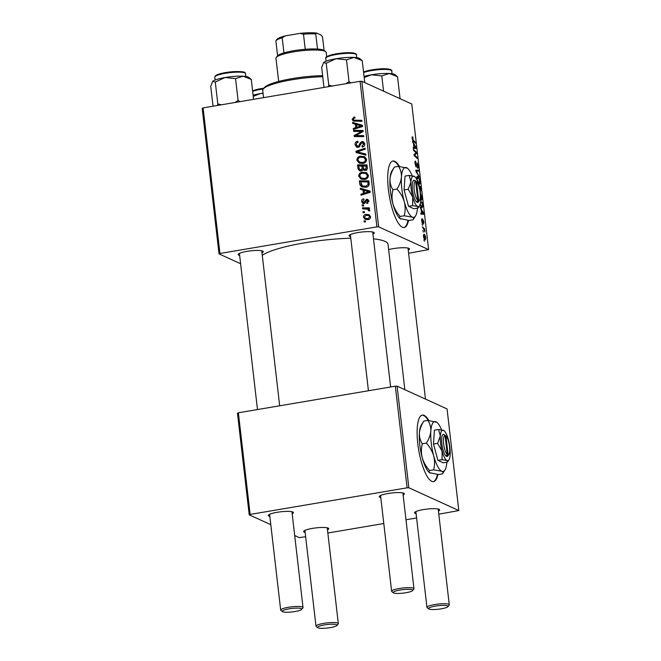 <?xml version="1.0" encoding="UTF-8"?>
<svg xmlns="http://www.w3.org/2000/svg" width="661" height="661" viewBox="0 0 661 661"><rect width="100%" height="100%" fill="white"/><g stroke="black" fill="none" stroke-linecap="round" stroke-linejoin="round"><path stroke-width="0.99" d="M428.815 420.479A33.719 9.411 80.4 0 0 422.321 415.108A33.719 9.411 80.4 0 0 417.793 443.721A33.719 9.411 80.4 0 0 433.591 481.596A33.719 9.411 80.4 0 0 437.929 474.507M433.319 481.629A33.719 9.411 80.4 0 0 437.425 474.466M399.426 166.407A33.719 9.411 80.4 0 0 394.741 161.317A33.719 9.411 80.4 0 0 392.923 161.028A33.719 9.411 80.4 0 0 388.8 192.739A33.719 9.411 80.4 0 0 402.375 227.235A33.719 9.411 80.4 0 0 404.193 227.524A33.719 9.411 80.4 0 0 408.531 220.427M398.806 166.357A33.719 9.411 80.4 0 0 394.212 161.408A33.719 9.411 80.4 0 0 392.659 161.086M350.594 236.63A12.642 2.256 -6.6 0 1 349.669 236.341A12.642 2.256 -6.6 0 1 349.248 235.333A12.642 2.256 -6.6 0 1 360.724 232.151A12.642 2.256 -6.6 0 1 373.622 232.284A12.642 2.256 -6.6 0 1 373.952 232.474A12.642 2.256 -6.6 0 1 372.928 234.044M388.643 249.618A12.642 2.256 -6.6 0 1 408.928 248.362A12.642 2.256 -6.6 0 1 409.258 248.561A12.642 2.256 -6.6 0 1 408.234 250.131M239.654 255.427A12.642 2.256 -6.6 0 1 238.728 255.138A12.642 2.256 -6.6 0 1 238.299 254.13A12.642 2.256 -6.6 0 1 249.775 250.949A12.642 2.256 -6.6 0 1 262.673 251.081A12.642 2.256 -6.6 0 1 263.004 251.271A12.642 2.256 -6.6 0 1 261.987 252.841M373.482 238.836A64.629 11.526 -6.6 0 1 385.016 241.381A64.629 11.526 -6.6 0 1 388.032 244.322L404.846 389.693M305.151 532.452A12.642 2.256 -6.6 0 1 304.225 532.163A12.642 2.256 -6.6 0 1 303.796 531.155A12.642 2.256 -6.6 0 1 315.28 527.974A12.642 2.256 -6.6 0 1 328.17 528.106A12.642 2.256 -6.6 0 1 328.509 528.296A12.642 2.256 -6.6 0 1 327.484 529.866M416.1 513.655A12.642 2.256 -6.6 0 1 415.174 513.366A12.642 2.256 -6.6 0 1 414.744 512.358A12.642 2.256 -6.6 0 1 426.221 509.177A12.642 2.256 -6.6 0 1 439.119 509.309A12.642 2.256 -6.6 0 1 439.449 509.499A12.642 2.256 -6.6 0 1 438.433 511.069M380.794 497.568A12.642 2.256 -6.6 0 1 379.868 497.279A12.642 2.256 -6.6 0 1 379.439 496.271A12.642 2.256 -6.6 0 1 390.915 493.089A12.642 2.256 -6.6 0 1 403.813 493.222A12.642 2.256 -6.6 0 1 404.144 493.412A12.642 2.256 -6.6 0 1 403.119 494.982M269.845 516.365A12.642 2.256 -6.6 0 1 268.92 516.076A12.642 2.256 -6.6 0 1 268.49 515.076A12.642 2.256 -6.6 0 1 279.975 511.887A12.642 2.256 -6.6 0 1 292.864 512.019A12.642 2.256 -6.6 0 1 293.195 512.217A12.642 2.256 -6.6 0 1 292.179 513.787M362.278 205.935L362.17 204.935L363.517 204.918L363.641 205.943L362.278 205.935M363.063 212.677L362.947 211.677L364.302 211.66L364.418 212.685L363.063 212.677M358.716 176.173C358.849 173.893 360.063 172.562 362.36 172.191L366.632 172.81L368.367 175.421C368.227 177.768 366.971 179.114 364.608 179.445L360.939 179.024L358.716 176.173L360.022 176.768M366.111 172.538L366.632 172.81M360.352 189.286L360.228 188.203L370.061 191.087L370.201 192.31L361.038 195.202L360.923 194.202L363.426 193.45L363.029 190.038L360.352 189.286M357.973 168.712L357.527 164.862L367.029 164.903L367.309 168.729L365.359 170.406L363.806 170.257L362.93 169.464L361.195 170.984L359.452 170.753L357.973 168.712L359.46 169.39M356.105 152.542L355.957 151.262L365.095 148.213L365.211 149.221L357.378 151.84L365.781 154.087L365.905 155.161L356.105 152.542M353.974 117.088L354.833 117.03L355.064 118.013L354.246 118.063L353.238 119.286L353.85 120.137L361.873 120.335L361.988 121.351L353.255 121.004L352.148 119.401L353.974 117.088L354.949 117.534M353.66 131.415L353.544 130.399L363.046 130.465L363.17 131.522L355.585 135.612L363.641 135.604L363.757 136.62L354.255 136.571L354.131 135.522L361.699 131.415L353.66 131.415M240.612 263.731L219.031 253.898L202.183 108.321L203.092 107.9L219.939 253.477L376.91 226.88L360.071 81.303L361.823 81.27L378.662 226.847L376.91 226.88M203.092 107.9L360.071 81.303M352.743 123.483L352.619 122.401L362.443 125.293L362.583 126.515L353.428 129.407L353.313 128.399L355.816 127.647L355.42 124.235L352.743 123.483M355.081 144.759C354.949 142.726 355.891 141.553 357.89 141.247L358.113 142.231L356.775 142.718L356.18 144.643L357.965 146.329L358.741 145.932L360.03 143.057L361.931 141.578L363.36 141.727L364.715 143.85C364.814 145.61 364.021 146.701 362.344 147.122L361.922 146.164L363.624 144.007L362.104 142.569L358.163 147.312L356.643 147.139L355.081 144.759L356.337 145.337M358.989 147.064L357.155 146.23L359.262 146.916M361.931 141.578L363.624 142.355L362.104 142.569M356.866 160.193C356.998 157.913 358.212 156.583 360.509 156.211L364.781 156.822L366.516 159.441C366.376 161.788 365.128 163.135 362.757 163.465L359.097 163.044L356.866 160.193L358.171 160.788M364.269 156.55L364.781 156.822M363.674 198.829L364.037 199.779L362.509 201.506L363.699 202.638L366.566 199.225L367.665 199.349L368.739 200.994L366.946 203.621L366.706 202.638L367.888 201.093L366.83 200.2L365.062 202.919L363.889 203.629L362.856 203.505L361.658 201.597C361.534 200.068 362.211 199.143 363.674 198.829L363.823 198.895M364.855 203.348L363.162 202.58L364.839 203.158M369.02 201.035L366.83 200.2M359.708 183.684L359.377 180.841L368.879 180.891L369.177 184.535C368.631 186.187 367.483 187.104 365.731 187.278L361.889 186.832L360.113 185.196L359.708 183.684L360.972 184.262M363.459 217.196C363.484 215.585 364.294 214.635 365.888 214.362L368.97 214.668L370.565 216.791C370.507 218.436 369.648 219.369 368.003 219.609L365.079 219.295L363.459 217.196L364.583 217.709M369.119 209.314L368.094 208.843L369.805 210.206L369.639 210.925L368.532 210.71L367.797 209.231L362.616 208.826L362.501 207.818L369.408 207.851L369.524 208.859L368.664 209.066M364.128 221.914L364.013 220.914L365.368 220.898L365.492 221.922L364.128 221.914M420.479 193.243L421.809 197.35C421.941 199.572 421.635 200.473 420.875 200.068L420.801 200.027M421.173 209.793L420.099 207.157L423.585 212.974L423.726 214.197L420.908 214.164L420.793 213.156L421.569 213.206L421.173 209.793M412.695 137.678L413.166 140.115L415.397 142.222L415.513 143.23L413.199 141.057L412.1 138.323L412.803 136.868L412.96 137.885L412.051 137.752M417.422 167.192L417.81 165.589L417.19 163.738L416.256 167.093L415.034 163.68C414.835 161.681 415.05 160.838 415.695 161.16L415.389 163.903L416.108 166.085L417.058 162.73L418.157 165.779C418.322 167.506 418.149 168.307 417.62 168.2L417.422 167.233M415.744 162.127L414.943 162.317M415.604 166.167L416.339 165.944M417.19 163.738L416.496 164.068M419.421 177.049L415.976 171.496L415.827 170.224L418.62 170.1L418.735 171.108L416.339 171.216L419.421 177.049M416.926 179.842L416.818 179.114C416.686 176.958 416.984 176.049 417.719 176.396L419.181 178.313L419.958 181.37C420.099 183.593 419.785 184.493 419.024 184.089L418.396 183.56M424.453 241.298L423.883 239.877L424.453 241.298M408.597 253.262L428.617 249.602L411.778 104.025L361.823 81.27M428.617 249.602L378.662 226.847M418.9 185.237L420.553 186.79L420.941 190.566L420.239 191.45M413.555 143.999L412.489 141.363L415.967 147.18L416.108 148.403L413.299 148.37L413.183 147.362L413.951 147.411L413.555 143.999M415.455 152.22L413.53 150.369L413.414 149.361L416.57 152.352L416.686 153.41L414.488 155.013L417.165 157.492L417.281 158.508L414.125 155.533L414.009 154.476L416.199 152.856L415.455 152.22M422.255 219.502L421.883 220.691L422.371 222.154L423.057 219.749L423.908 222.121L423.519 224.096L423.214 220.766L422.511 223.162L421.611 220.518L422.106 218.485L422.255 219.502L421.544 219.559M421.958 222.228L422.528 222.03M423.214 220.766L422.643 220.857M422.272 222.939L422.842 222.84L422.511 223.162M420.726 201.192L422.404 202.778L422.784 206.381L421.85 207.967L419.826 204.224M425.106 239.844C424.395 239.571 423.825 238.332 423.412 236.117L423.998 234.134C424.742 234.382 425.32 235.647 425.742 237.919L425.362 239.893M423.387 232.061L422.817 230.639L423.387 232.061M423.412 228.689L422.371 226.773L424.659 228.937L424.973 231.978L423.412 228.689M422.602 225.318L422.04 223.897L422.602 225.318M270.803 524.669L249.222 514.836L237.464 413.208L238.373 412.795L250.131 514.423L407.102 487.818L395.344 386.189L397.096 386.156L408.862 487.785L407.102 487.818M238.373 412.795L395.344 386.189M438.788 514.2L458.817 510.548L408.862 487.785M458.817 510.548L447.051 408.911L397.096 386.156M294.69 535.55L299.177 537.6L305.646 536.765M327.848 533.006L383.793 523.52M405.986 519.761L416.595 517.96M250.131 514.423L249.222 514.836M262.268 255.336A64.629 11.526 -6.6 0 1 350.784 238.208M219.939 253.477L219.031 253.898M419.743 186.931L420.553 186.79M420.115 190.707L420.941 190.566M420.099 190.608L420.297 187.46L419.322 186.534L419.38 187.088M419.818 189.839L420.107 190.641M418.752 178.379L419.181 178.313M418.281 183.213L418.942 183.105L419.611 181.18L419.049 178.991L417.818 177.388L416.785 177.479M416.86 179.395L419.198 183.147L418.306 183.304M417.818 177.388L417.174 179.346M415.868 170.571L418.62 170.1M418.81 176.057L419.297 175.975M416.513 163.854L417.05 163.763M412.092 136.984L412.803 136.868M414.587 142.363L415.397 142.222M415.521 147.254L415.967 147.18M413.199 147.535L413.951 147.411M415.001 146.428L413.968 144.701L414.282 147.428L415.695 147.502L415.001 146.428M413.249 147.915L415.695 147.502M413.208 147.61L414.282 147.428M415.744 152.493L416.57 152.352M414.943 153.699L416.686 153.41M414.075 155.079L414.488 155.013M414.48 155.864L415.315 155.723M416.347 157.632L417.165 157.492M423.131 213.049L423.585 212.974M420.817 213.329L421.569 213.206M422.61 212.231L421.578 210.495L421.9 213.222L423.313 213.296L422.61 212.231M420.859 213.718L423.313 213.296M420.826 213.404L421.9 213.222M421.594 202.91L422.404 202.778M420.974 207.108L422.412 206.133L422.148 203.439L420.636 202.01M420.181 204.29L422.04 207.025L421.032 207.199M420.826 199.168L421.462 197.16L420.603 194.367L421.032 194.293M424.288 238.968L424.99 238.844L425.461 237.753L424.147 235.151L423.362 235.209M423.437 236.291L425.205 238.885L424.321 239.034M424.147 235.151L423.684 236.25M423.775 229.086L424.659 228.937M355.263 131.432L353.544 130.399M355.238 131.175L363.129 131.225M358.072 135.555L359.766 136.323L357.279 136.381L355.585 135.612M359.766 136.323L363.724 136.364M355.858 136.579L354.131 135.522M355.825 136.29L356.386 135.976M360.352 133.117L359.254 132.613M362.616 131.828L361.699 131.415M354.403 123.954L354.313 123.177L352.619 122.401M354.313 123.177L362.476 125.573M354.66 129.019L353.313 128.399M357.114 128.242L355.816 127.647M357.469 128.127L357.411 127.565M356.593 124.772L355.42 124.235M359.485 125.458L356.568 124.599L356.882 127.325L361.484 125.937L359.485 125.458M362.575 126.433L361.484 125.937M358.163 127.912L356.882 127.325M354.279 121.269L353.833 120.128L356.841 121.07L361.964 121.095M353.842 120.178L352.148 119.401M359.84 146.428L358.741 145.932M361.096 143.544L360.03 143.057M363.624 142.355L364.128 142.305M363.286 146.783L361.922 146.164M363.41 146.717L362.137 146.139M364.74 144.511L363.624 144.007M364.657 143.495L362.815 142.644M357.56 147.353L356.866 146.056M357.758 152.98L357.651 152.038L355.957 151.262M365.814 154.401L357.378 151.84M361.625 157.103L362.203 156.979L360.509 156.211M362.203 156.979L365.087 157.021M360.014 163.374L358.65 161.458M366.434 158.971L363.69 157.483L360.584 157.211C358.94 157.483 358.072 158.433 357.965 160.078L359.584 162.094L362.749 162.449C364.418 162.201 365.31 161.251 365.426 159.59L364.161 157.731L365.855 158.508M359.584 162.094L363.467 163.308M366.533 160.094L365.426 159.59M364.137 163.085L362.749 162.449M359.254 165.878L357.527 164.862M359.22 165.63L367.119 165.671M364.781 170.455L362.93 169.464M360.394 171.017L359.691 169.637M363.872 169.894L363.93 169.158M363.137 166.423L358.758 165.878L359.138 168.729L361.988 170.72M365.533 169.852L366.896 170.183M367.21 166.448L363.071 165.903L363.839 169.084L365.88 170.075M367.367 168.142L366.235 167.621L366.037 165.911M366.467 169.993L365.203 169.414L366.235 167.621M363.839 169.084L365.203 169.414M363.517 168.605L362.211 168.01L361.964 165.894M362.278 170.521L361.104 169.984L362.211 168.01M360.038 169.852L361.104 169.984M365.169 202.745L364.269 202.332M367.466 200.324L368.26 200.002L366.566 199.225M367.937 203.2L366.706 202.638M368.764 201.489L367.888 201.093M363.79 203.638L363.401 202.687M362.658 202.051L361.658 201.597M362.013 189.748L361.922 188.972L360.228 188.203M361.922 188.972L370.094 191.376M362.278 194.813L360.923 194.202M364.723 194.037L363.426 193.45M365.087 193.929L365.021 193.359M364.203 190.566L363.029 190.038M367.103 191.26L364.186 190.401L364.5 193.119L369.094 191.731L367.103 191.26M370.193 192.235L369.094 191.731M365.781 193.706L364.5 193.119M361.096 181.858L359.377 180.841M361.071 181.61L368.97 181.651M362.815 187.162L360.113 185.196M361.798 185.964L361.559 185.32M369.053 182.428L367.888 181.891L360.609 181.858L362.435 185.931L366.376 187.137M369.028 185.08L368.045 184.634L367.888 181.891M367.078 186.906L365.673 186.27L368.045 184.634M362.435 185.931L365.673 186.27M363.467 173.091L364.054 172.959L362.36 172.191M364.054 172.959L366.929 173.008M361.864 179.354L360.501 177.437M368.284 174.95L365.541 173.463L362.426 173.199C360.79 173.463 359.923 174.413 359.815 176.057L361.435 178.073L364.591 178.429C366.268 178.189 367.161 177.231 367.276 175.578L366.004 173.711L367.698 174.487M361.435 178.073L365.318 179.288M368.384 176.074L367.276 175.578M365.987 179.065L364.591 178.429M367.012 215.271L367.582 215.139L365.888 214.362M367.582 215.139L369.722 215.131M366.045 219.609L365.203 218.237M370.573 217.287L368.673 215.602L366.103 215.346L364.31 217.064L365.351 218.304L368.689 219.444M370.507 216.436L368.673 215.602M369.235 219.212L367.896 218.609L369.714 216.899M365.351 218.304L367.896 218.609M364.376 212.33L362.947 211.677M364.228 208.859L362.501 207.818M364.194 208.587L369.499 208.612M369.747 210.652L368.689 210.165M369.796 210.173L367.797 209.231M363.6 205.588L362.17 204.935M365.45 221.567L364.013 220.914M403.921 227.558A33.719 9.411 80.4 0 0 408.027 220.386M428.204 420.429A33.719 9.411 80.4 0 0 422.057 415.166M318.007 627.851A9.832 1.752 173.4 0 0 328.038 627.95A9.832 1.752 173.4 0 0 336.97 625.471A9.832 1.752 173.4 0 0 336.631 624.695A9.832 1.752 173.4 0 0 324.848 624.835A9.832 1.752 173.4 0 0 317.751 627.694A9.832 1.752 173.4 0 0 318.007 627.851M317.751 627.694L316.222 626.529A11.237 2.008 -6.6 0 1 315.999 626.19A11.237 2.008 -6.6 0 1 325.336 623.108A11.237 2.008 -6.6 0 1 337.804 623.092A11.237 2.008 -6.6 0 1 338.325 623.604A11.237 2.008 -6.6 0 1 338.184 623.984L336.97 625.471M428.956 609.045A9.832 1.752 173.4 0 0 438.987 609.153A9.832 1.752 173.4 0 0 447.91 606.674A9.832 1.752 173.4 0 0 447.58 605.889A9.832 1.752 173.4 0 0 435.797 606.038A9.832 1.752 173.4 0 0 428.7 608.897A9.832 1.752 173.4 0 0 428.956 609.045M428.7 608.897L427.171 607.732A11.237 2.008 -6.6 0 1 426.94 607.385A11.237 2.008 -6.6 0 1 436.285 604.311A11.237 2.008 -6.6 0 1 448.753 604.294A11.237 2.008 -6.6 0 1 449.273 604.807A11.237 2.008 -6.6 0 1 449.133 605.187L447.91 606.674M301.325 608.607A9.832 1.752 173.4 0 0 289.543 608.756A9.832 1.752 173.4 0 0 282.445 611.615A9.832 1.752 173.4 0 0 282.701 611.764A9.832 1.752 173.4 0 0 292.732 611.863A9.832 1.752 173.4 0 0 301.656 609.392A9.832 1.752 173.4 0 0 301.325 608.607M282.445 611.615L280.917 610.442A11.237 2.008 -6.6 0 1 280.685 610.103A11.237 2.008 -6.6 0 1 290.03 607.029A11.237 2.008 -6.6 0 1 302.498 607.013A11.237 2.008 -6.6 0 1 303.019 607.517A11.237 2.008 -6.6 0 1 302.878 607.905L301.656 609.392M412.274 589.81A9.832 1.752 173.4 0 0 400.492 589.951A9.832 1.752 173.4 0 0 393.386 592.81A9.832 1.752 173.4 0 0 393.65 592.967A9.832 1.752 173.4 0 0 403.673 593.066A9.832 1.752 173.4 0 0 412.604 590.587A9.832 1.752 173.4 0 0 412.274 589.81M393.386 592.81L391.866 591.645A11.237 2.008 -6.6 0 1 391.634 591.306A11.237 2.008 -6.6 0 1 400.971 588.224A11.237 2.008 -6.6 0 1 413.447 588.207A11.237 2.008 -6.6 0 1 413.968 588.72A11.237 2.008 -6.6 0 1 413.827 589.1L412.604 590.587M253.237 96.366L260.401 93.606L263.07 93.358M263.045 93.193A18.541 3.305 173.4 0 0 260.401 93.606A18.541 3.305 173.4 0 0 253.097 95.209M389.346 73.495A18.541 3.305 173.4 0 0 380.868 73.66A18.541 3.305 173.4 0 0 371.342 74.8L381.802 75.891L389.346 73.495L397.525 76.717L394.981 74.66A18.541 3.305 -6.6 0 0 389.346 73.495M400.062 98.58L397.525 76.717M383.57 91.177L381.802 75.891M364.178 77.568L371.342 74.8A18.541 3.305 173.4 0 0 364.046 76.412M240.001 101.645L238.084 100.464L234.944 102.505M213.032 106.214L210.727 86.302L212.677 81.369L215.279 82.038L225.087 77.519L235.547 78.609L243.091 76.213L251.279 79.436L248.726 77.37A18.541 3.305 173.4 0 0 243.091 76.213A18.541 3.305 173.4 0 0 225.087 77.519A18.541 3.305 173.4 0 0 212.677 81.369L212.47 81.592A18.541 3.305 -6.6 0 1 212.495 81.567A18.541 3.305 -6.6 0 1 212.677 81.369M253.576 99.348L251.279 79.436M238.084 100.464L235.547 78.609M221.278 104.818L217.808 103.901L215.279 82.038M217.808 103.901L217.411 105.479M336.036 58.722A18.541 3.305 173.4 0 0 328.005 60.548A18.541 3.305 173.4 0 0 323.626 62.572L326.22 63.241L336.036 58.722L346.496 59.804L354.032 57.416L362.22 60.63L359.675 58.573A18.541 3.305 173.4 0 0 354.032 57.416A18.541 3.305 -6.6 0 0 336.036 58.722M350.95 82.848L349.025 81.667L345.893 83.707M349.025 81.667L346.496 59.804M332.227 86.021L328.757 85.104L326.22 63.241M328.757 85.104L328.36 86.674M323.981 87.417L321.676 67.505L323.626 62.572A18.541 3.305 173.4 0 0 323.436 62.762A18.541 3.305 173.4 0 0 323.419 62.787L323.626 62.572M364.748 82.493L362.22 60.63M322.742 76.726A42.155 7.519 173.4 0 0 263.26 88.987A42.155 7.519 173.4 0 0 262.723 90.417L263.565 97.654M263.26 88.987L264.483 87.5A40.742 7.263 -6.6 0 1 322.618 75.635M276.298 57.408L277.521 55.921A23.887 4.255 -6.6 0 1 277.603 55.821A23.887 4.255 -6.6 0 1 283.949 52.897A23.887 4.255 -6.6 0 1 293.748 50.707A23.887 4.255 -6.6 0 1 305.233 49.286A23.887 4.255 -6.6 0 1 317.511 49.063A23.887 4.255 -6.6 0 1 324.187 50.517L325.716 51.69A25.292 4.511 173.4 0 0 293.484 51.889A25.292 4.511 173.4 0 0 276.298 57.408A25.292 4.511 173.4 0 0 275.976 58.267L278.661 81.452M326.716 56.689L326.228 52.45A25.292 4.511 173.4 0 0 325.716 51.69M305.233 49.286L303.49 34.182L300.094 33.356A22.482 4.007 -6.6 0 1 316.636 33.05L321.345 35.198L322.535 37.041L324.088 50.443M277.603 55.821L275.852 40.718L276.992 39.321A22.482 4.007 -6.6 0 1 285.279 35.868L300.094 33.356M285.279 35.868L282.206 37.793A23.887 4.255 173.4 0 0 275.852 40.718M283.949 52.897L282.206 37.793M316.636 33.05L315.76 33.951A23.887 4.255 173.4 0 0 303.49 34.182M317.511 49.063L315.76 33.951M445.06 435.492L447.257 454.52L446.084 456.131L446.935 456.511A11.237 3.14 80.4 0 0 447.943 455.875L448.935 454.338A9.832 2.743 80.4 0 0 449.315 444.911A9.832 2.743 80.4 0 0 445.902 435.872L443.556 434.244L445.06 435.492A9.832 2.743 80.4 0 0 443.614 443.845A9.832 2.743 80.4 0 0 447.257 454.52M443.564 434.327A11.237 3.14 80.4 0 0 441.862 443.878A11.237 3.14 80.4 0 0 446.084 456.131M437.607 443.357L442.093 451.141L442.044 459.684L447.001 460.527L447.423 462.138L443.3 462.832L437.921 460.387L433.484 444.052L434.426 430.171L438.549 429.476L440.342 436.029L437.607 443.357L433.484 444.052M444.01 430.633A15.459 4.313 80.4 0 0 443.498 430.311A15.459 4.313 80.4 0 0 440.342 436.029A15.459 4.313 80.4 0 0 442.093 451.141A15.459 4.313 80.4 0 0 447.001 460.527A15.459 4.313 80.4 0 0 448.959 459.792A15.459 4.313 80.4 0 0 450.158 454.809A15.459 4.313 80.4 0 0 448.406 439.705A15.459 4.313 80.4 0 0 444.01 430.633L438.549 429.476M442.044 459.684L437.921 460.387M448.959 459.792L447.423 462.138M441.573 429.807A25.292 7.056 80.4 0 0 436.838 422.305A25.292 7.056 80.4 0 0 436.004 421.784A25.292 7.056 80.4 0 0 430.832 431.137A25.292 7.056 80.4 0 0 433.699 455.859A25.292 7.056 80.4 0 0 441.722 471.227A25.292 7.056 80.4 0 0 444.927 470.021A25.292 7.056 80.4 0 0 446.869 462.229M436.838 422.305L427.898 420.404C429.972 423.552 430.955 427.13 430.832 431.137C430.427 435.153 428.931 439.144 426.362 443.126C429.807 446.894 432.253 451.133 433.699 455.859C434.831 460.577 434.806 465.237 433.624 469.847L441.722 471.227C443.134 471.954 443.366 472.838 442.424 473.854L438.392 474.54L429.443 472.648A25.292 7.056 80.4 0 0 429.543 472.714M423.866 421.09L421.363 424.924A25.292 7.056 80.4 0 0 419.396 433.079C419.809 429.063 421.297 425.064 423.866 421.09L427.898 420.404M422.329 443.804C420.256 440.664 419.272 437.086 419.396 433.079A25.292 7.056 80.4 0 0 422.255 457.792C421.123 453.082 421.148 448.414 422.329 443.804L426.362 443.126M433.624 469.847L429.592 470.533C426.147 466.765 423.701 462.518 422.255 457.792A25.292 7.056 80.4 0 0 429.443 472.648M444.927 470.021L442.424 473.854M430.286 473.16C428.882 472.433 428.642 471.549 429.592 470.533M446.935 456.511L448.108 454.9L445.902 435.872M448.108 454.9A9.832 2.743 80.4 0 0 448.935 454.338M415.662 181.411L417.859 200.44L416.694 202.059L417.537 202.44A11.237 3.14 80.4 0 0 418.545 201.803L419.545 200.266A9.832 2.743 80.4 0 0 419.917 190.831A9.832 2.743 80.4 0 0 416.504 181.8L415.001 180.552L414.166 180.255L415.662 181.411A9.832 2.743 80.4 0 0 414.216 189.773A9.832 2.743 80.4 0 0 417.859 200.44M414.166 180.255A11.237 3.14 80.4 0 0 412.464 189.806A11.237 3.14 80.4 0 0 416.694 202.059M408.209 189.277L412.695 197.061L412.646 205.612L417.603 206.455L418.025 208.066L413.902 208.76L408.523 206.315L404.086 189.98L405.028 176.099L409.151 175.396L410.944 181.957L408.209 189.277L404.086 189.98M414.621 176.553A15.459 4.313 80.4 0 0 414.108 176.239A15.459 4.313 80.4 0 0 410.944 181.957A15.459 4.313 80.4 0 0 412.695 197.061A15.459 4.313 80.4 0 0 417.603 206.455A15.459 4.313 80.4 0 0 419.561 205.72A15.459 4.313 80.4 0 0 420.76 200.737A15.459 4.313 80.4 0 0 419.008 185.634A15.459 4.313 80.4 0 0 414.621 176.553L409.151 175.396M412.646 205.612L408.523 206.315M419.561 205.72L418.025 208.066M412.175 175.735A25.292 7.056 80.4 0 0 407.449 168.225A25.292 7.056 80.4 0 0 406.606 167.712A25.292 7.056 80.4 0 0 401.434 177.065A25.292 7.056 80.4 0 0 404.301 201.787A25.292 7.056 80.4 0 0 412.324 217.147A25.292 7.056 80.4 0 0 415.529 215.949A25.292 7.056 80.4 0 0 417.471 208.157M407.449 168.225L398.5 166.332C400.583 169.472 401.558 173.05 401.434 177.065C401.029 181.073 399.533 185.072 396.964 189.046C400.409 192.814 402.855 197.061 404.301 201.787C405.433 206.505 405.408 211.165 404.226 215.775L412.324 217.147C413.736 217.882 413.968 218.758 413.026 219.782L408.994 220.468L400.045 218.568A25.292 7.056 80.4 0 0 400.145 218.642M394.468 167.018L391.965 170.852A25.292 7.056 80.4 0 0 389.998 178.999C390.411 174.991 391.899 170.992 394.468 167.018L398.5 166.332M392.931 189.732C390.858 186.592 389.874 183.014 389.998 178.999A25.292 7.056 80.4 0 0 392.857 203.72C391.725 199.002 391.75 194.342 392.931 189.732L396.964 189.046M404.226 215.775L400.194 216.461C396.749 212.685 394.303 208.446 392.857 203.72A25.292 7.056 80.4 0 0 400.045 218.568M415.529 215.949L413.026 219.782M400.888 219.088C399.484 218.353 399.252 217.477 400.194 216.461M417.537 202.44L418.71 200.828L416.504 181.8M418.71 200.828A9.832 2.743 80.4 0 0 419.545 200.266M416.529 172.389L417.041 172.306M416.397 165.655L416.86 165.572M412.588 140.206L413.166 140.115M413.224 147.717L414.992 147.42M414.009 154.5L415.719 154.203M414.059 154.922L415.017 154.765M420.834 213.52L422.602 213.214M360.493 127.176L359.187 126.581M356.841 121.07L355.147 120.302M360.584 144.875L359.493 144.371M361.055 153.104L359.361 152.327M365.665 201.663L364.798 201.266M368.103 192.971L366.805 192.384M369.202 183.874L368.053 183.345M263.268 88.979A15.459 2.76 173.4 0 0 254.097 90.879A15.459 2.76 173.4 0 0 252.659 91.375M254.617 90.086A14.616 2.603 -6.6 0 1 263.896 88.21L252.585 90.78M363.533 71.983L368.392 70.52L379.431 68.926C388.792 68.083 392.832 70.124 391.742 70.901A15.459 2.76 173.4 0 0 379.678 69.603A15.459 2.76 173.4 0 0 363.6 72.578M363.542 72.032A14.616 2.603 -6.6 0 1 379.397 68.942M233.424 72.322A15.459 2.76 173.4 0 0 214.784 77.172L215.511 75.693C217.676 73.982 223.567 72.627 233.184 71.644C248.206 71.214 244.487 73.131 245.487 73.619A15.459 2.76 173.4 0 0 233.424 72.322M215.519 76.18A14.616 2.603 -6.6 0 1 233.143 71.661M325.733 58.375C326.699 57.441 323.403 57.953 330.103 55.227C338.258 53.07 345.951 52.31 353.164 52.938C355.949 53.657 357.039 54.285 356.436 54.822A15.459 2.76 173.4 0 0 346.48 53.392A15.459 2.76 173.4 0 0 329.732 55.995A15.459 2.76 173.4 0 0 325.733 58.375L326.063 61.225M330.26 55.21A14.616 2.603 -6.6 0 1 345.91 52.756A14.616 2.603 -6.6 0 1 355.494 54.02M415.612 162.102L414.951 162.209M416.199 166.101L415.62 166.2M417.116 163.721L416.521 163.821M422.429 222.162L421.958 222.245M423.123 220.749L422.643 220.832M327.245 527.817L338.325 623.604M304.911 530.403L315.999 626.19M449.273 604.807L438.193 509.02M425.469 399.087L408.002 248.073M426.94 607.385L415.86 511.597M280.685 610.103L269.605 514.316M257.484 409.556L239.414 253.378M303.019 607.517L291.939 511.73M279.677 405.788L261.748 250.792M350.363 234.572L368.433 390.75M380.554 495.519L391.634 591.306M372.697 231.994L390.626 386.991M402.888 492.932L413.968 588.72M391.742 70.901L392.072 73.759M214.784 77.172L215.114 80.022M245.487 73.619L245.818 76.469M356.436 54.822L356.766 57.672"/></g></svg>

